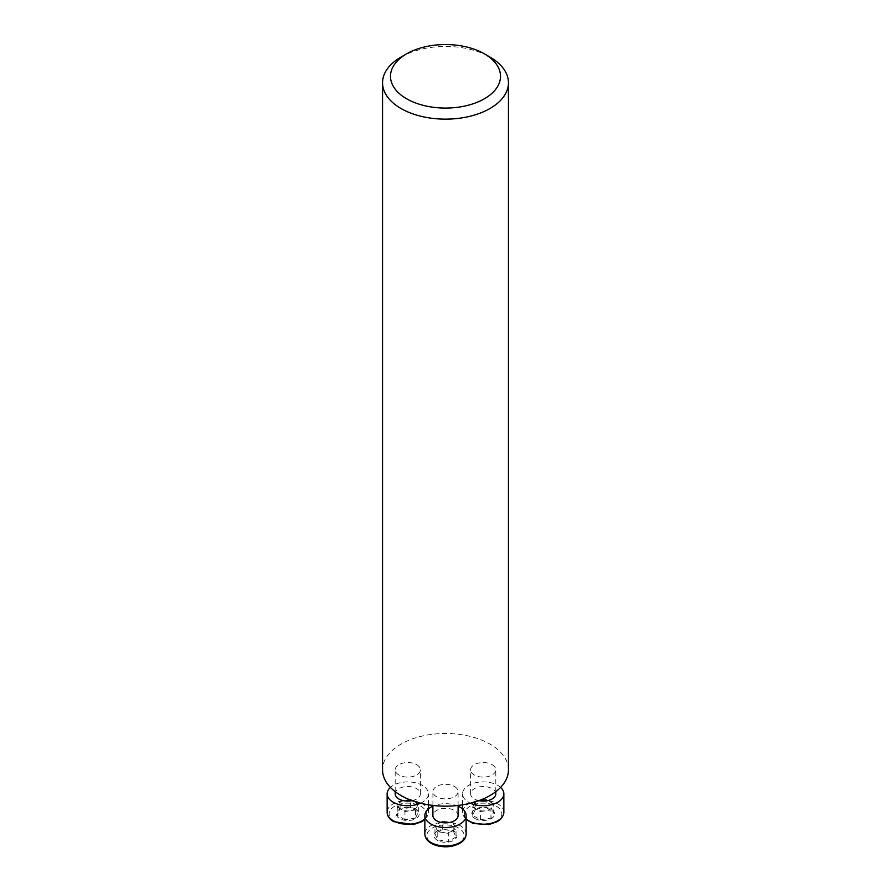 <?xml version="1.0" encoding="UTF-8"?>
<svg xmlns="http://www.w3.org/2000/svg" width="891" height="891" viewBox="0 0 891 891"><rect width="100%" height="100%" fill="white"/><g stroke="black" fill="none" stroke-linecap="round" stroke-linejoin="round"><path stroke-width="0.67" stroke-dasharray="4.46 3.34" d="M400.983 57.091A62.949 36.342 180 0 1 490.017 57.091M508.449 769.824A62.949 36.342 0 0 0 490.017 744.13A62.949 36.342 0 0 0 421.41 736.256A62.949 36.342 0 0 0 382.551 769.824M416.71 764.678A12.597 7.273 180 0 1 420.396 769.824A12.597 7.273 180 0 1 407.788 777.108A12.597 7.273 180 0 1 395.192 769.824A12.597 7.273 180 0 1 402.966 763.108A12.597 7.273 180 0 1 416.71 764.678M454.41 786.452A12.597 7.273 180 0 1 458.097 791.598A12.597 7.273 180 0 1 445.5 798.871A12.597 7.273 180 0 1 432.903 791.598A12.597 7.273 180 0 1 436.59 786.452A12.597 7.273 180 0 1 454.41 786.452M492.122 764.678A12.597 7.273 180 0 1 495.808 769.824A12.597 7.273 180 0 1 488.034 776.551A12.597 7.273 180 0 1 474.29 774.97A12.597 7.273 180 0 1 470.604 769.824A12.597 7.273 180 0 1 478.389 763.108A12.597 7.273 180 0 1 492.122 764.678M500.597 787.399A20.638 11.917 0 0 0 477.42 782.376A20.638 11.917 0 0 0 462.563 793.814A20.638 11.917 0 0 0 468.61 802.245A20.638 11.917 0 0 0 470.459 803.192M475.103 818.584A11.46 6.616 0 0 0 493.124 817.214A11.46 6.616 0 0 0 486.174 807.524A11.46 6.616 0 0 0 473.288 810.598A11.46 6.616 0 0 0 475.103 818.584M495.808 793.814A12.597 7.273 0 0 0 483.212 786.541A12.597 7.273 0 0 0 470.604 793.814A12.597 7.273 0 0 0 474.29 798.96A12.597 7.273 0 0 0 478.868 800.653M472.664 815.287L472.664 807.112L475.493 801.031L475.493 809.195L472.664 815.287L480.383 819.742L480.383 811.567L490.919 809.941L490.919 818.105L493.748 812.024L493.748 803.849L490.919 809.941M472.664 807.112L480.383 811.567M475.493 809.195L486.029 807.569L486.029 799.394L493.748 803.849M475.493 801.031L486.029 799.394M486.029 807.569L493.748 812.024M480.383 819.742L490.919 818.105M476.529 809.34A9.445 5.457 180 0 1 476.529 801.633A9.445 5.457 180 0 1 489.883 801.633A9.445 5.457 180 0 1 489.883 809.34A9.445 5.457 180 0 1 476.529 809.34M458.097 806.155A20.638 11.917 0 0 0 432.903 806.155M437.403 831.002A11.46 6.616 0 0 0 435.576 838.988A11.46 6.616 0 0 0 448.463 842.073A11.46 6.616 0 0 0 455.424 832.372A11.46 6.616 0 0 0 437.403 831.002M458.097 815.588A12.597 7.273 0 0 0 450.323 808.861A12.597 7.273 0 0 0 436.59 810.442A12.597 7.273 0 0 0 432.903 815.588M442.671 829.332L442.671 821.168L453.218 822.794L453.218 830.969L442.671 829.332L434.964 833.798L434.964 825.623L437.782 831.704L437.782 839.879L448.329 841.505L448.329 833.341L437.782 831.704M442.671 821.168L434.964 825.623M453.218 830.969L456.036 837.05L456.036 828.886L448.329 833.341M453.218 822.794L456.036 828.886M456.036 837.05L448.329 841.505M434.964 833.798L437.782 839.879M438.817 823.395A9.445 5.457 180 0 1 452.183 823.395A9.445 5.457 180 0 1 452.183 831.114A9.445 5.457 180 0 1 438.817 831.114A9.445 5.457 180 0 1 438.817 823.395M420.541 803.192A20.638 11.917 0 0 0 428.437 793.814A20.638 11.917 0 0 0 422.39 785.394A20.638 11.917 0 0 0 390.403 787.399M415.897 809.228A11.46 6.616 0 0 0 397.876 810.598A11.46 6.616 0 0 0 404.826 820.299A11.46 6.616 0 0 0 417.712 817.214A11.46 6.616 0 0 0 415.897 809.228M412.132 800.653A12.597 7.273 0 0 0 420.396 793.814A12.597 7.273 0 0 0 416.71 788.669A12.597 7.273 0 0 0 402.966 787.098A12.597 7.273 0 0 0 395.192 793.814M418.336 812.024L418.336 803.849L415.507 809.941L415.507 818.105L418.336 812.024L410.617 807.569L410.617 799.394L400.081 801.031L400.081 809.195L397.252 815.287L397.252 807.112L400.081 801.031M418.336 803.849L410.617 799.394M415.507 818.105L404.971 819.742L404.971 811.567L397.252 807.112M415.507 809.941L404.971 811.567M404.971 819.742L397.252 815.287M410.617 807.569L400.081 809.195M414.471 801.633A9.445 5.457 180 0 1 414.471 809.34A9.445 5.457 180 0 1 401.117 809.34A9.445 5.457 180 0 1 401.117 801.633A9.445 5.457 180 0 1 414.471 801.633M503.849 812.291A20.638 11.917 0 0 0 497.802 803.86A20.638 11.917 0 0 0 475.304 801.276A20.638 11.917 0 0 0 462.563 812.291A20.638 11.917 0 0 0 466.138 818.996M496.398 806.299A18.655 10.77 180 0 1 488.034 824.309A18.655 10.77 180 0 1 465.191 811.122A18.655 10.77 180 0 1 496.398 806.299M466.138 834.054A20.638 11.917 0 0 0 453.396 823.05A20.638 11.917 0 0 0 430.91 825.634A20.638 11.917 0 0 0 424.862 834.054M458.687 843.298A18.655 10.77 180 0 1 427.48 838.464A18.655 10.77 180 0 1 450.334 825.278A18.655 10.77 180 0 1 458.687 843.298M424.862 818.996A20.638 11.917 0 0 0 428.437 812.291A20.638 11.917 0 0 0 422.39 803.86A20.638 11.917 0 0 0 399.892 801.276A20.638 11.917 0 0 0 387.151 812.291M394.602 821.524A18.655 10.77 180 0 1 402.966 803.504A18.655 10.77 180 0 1 425.809 816.702A18.655 10.77 180 0 1 394.602 821.524M466.138 819.542L462.563 812.291L462.563 808.883M462.563 804.807L462.563 793.814M495.808 791.676L495.808 769.824M470.604 793.814L470.604 769.824M458.097 805.442L458.097 791.598M432.903 805.442L432.903 791.598M424.862 819.542L428.437 812.291L428.437 808.883M428.437 804.807L428.437 793.814M420.396 793.814L420.396 769.824M395.192 791.676L395.192 769.824"/><path stroke-width="1.34" d="M490.017 57.091L484.403 53.85L490.017 57.091A62.949 36.342 180 0 1 508.449 82.796A62.949 36.342 180 0 1 445.5 119.138A62.949 36.342 180 0 1 382.551 82.796A62.949 36.342 180 0 1 400.983 57.091L406.597 53.85A55.008 31.764 180 0 1 484.403 53.85L484.403 53.85A55.008 31.764 180 0 1 484.403 98.767A55.008 31.764 180 0 1 406.597 98.767A55.008 31.764 180 0 1 406.597 53.85M382.551 82.796L382.551 769.824A62.949 36.342 0 0 0 445.5 806.177A62.949 36.342 0 0 0 508.449 769.824L508.449 82.796M470.459 803.192A20.638 11.917 0 0 0 492.233 804.528A20.638 11.917 0 0 0 503.849 793.814A20.638 11.917 0 0 0 500.597 787.399M478.868 800.653A12.597 7.273 0 0 0 495.808 793.814L495.808 791.676M432.903 806.155A20.638 11.917 0 0 0 430.91 807.157A20.638 11.917 0 0 0 424.862 815.588A20.638 11.917 0 0 0 445.5 827.505A20.638 11.917 0 0 0 466.138 815.588A20.638 11.917 0 0 0 458.097 806.155M432.903 805.442L432.903 815.588A12.597 7.273 0 0 0 445.5 822.861A12.597 7.273 0 0 0 458.097 815.588L458.097 805.442M390.403 787.399A20.638 11.917 0 0 0 387.151 793.814A20.638 11.917 0 0 0 398.767 804.528A20.638 11.917 0 0 0 420.541 803.192M395.192 791.676L395.192 793.814A12.597 7.273 0 0 0 412.132 800.653M466.138 818.996A20.638 11.917 0 0 0 468.61 820.711A20.638 11.917 0 0 0 491.108 823.295A20.638 11.917 0 0 0 503.849 812.291L503.849 793.814M466.138 834.054C466.071 837.74 463.91 840.848 459.678 843.398C452.283 847.196 444.208 847.809 435.443 845.236C428.616 842.73 425.085 838.999 424.862 834.054A20.638 11.917 0 0 0 437.604 845.069A20.638 11.917 0 0 0 460.09 842.485A20.638 11.917 0 0 0 466.138 834.054L466.138 815.588M424.862 819.542L422.044 821.58L413.435 824.576L393.61 821.625C389.378 819.085 387.229 815.978 387.151 812.291A20.638 11.917 0 0 0 393.198 820.711A20.638 11.917 0 0 0 424.862 818.996M462.563 808.883L462.563 804.807M503.849 812.291L503.326 815.176L501.299 818.517L497.456 821.58L488.847 824.576L473.132 823.462L466.138 819.542M424.862 834.054L424.862 815.588M428.437 808.883L428.437 804.807M387.151 812.291L387.151 793.814"/></g></svg>
